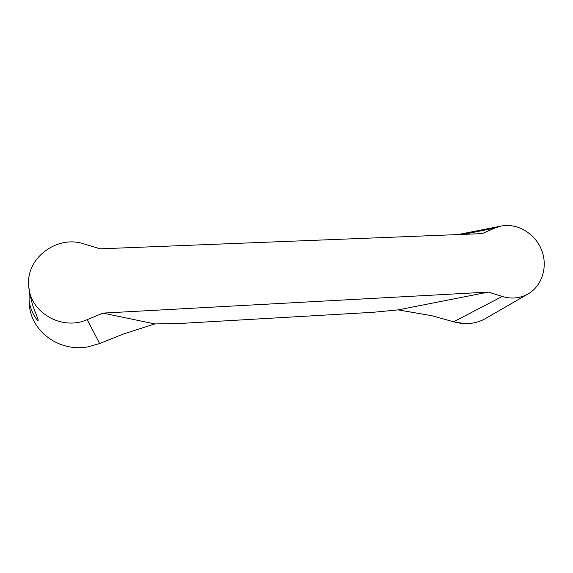 <?xml version="1.0" encoding="UTF-8"?>
<svg xmlns="http://www.w3.org/2000/svg" width="573" height="573" viewBox="0 0 573 573"><rect width="100%" height="100%" fill="white"/><g stroke="black" fill="none" stroke-linecap="round" stroke-linejoin="round"><path stroke-width="0.86" d="M488.447 292.08L502.235 296.47C511.288 299.185 519.783 298.404 527.719 294.142C542.201 286.135 548.211 266.359 541.506 249.807C534.938 233.204 516.882 222.653 500.745 226.149L494.714 228.09L482.144 233.612L100.117 248.832L84.03 243.933C57.25 234.686 25.656 258.072 28.743 285.963C29.889 312.636 62.156 331.029 87.211 319.641L102.982 313.109L488.447 292.08L398.113 309.886L373.317 312.278L178.468 323.566L154.817 323.924L102.982 313.109M154.817 323.924L123.31 334.045L99.638 343.542L87.69 346.923C59.22 352.08 30.777 331.602 29.23 303.883L29.101 299.17M28.65 284.215L28.75 286.514C31.68 306.906 35.268 310.946 38.04 319.469L38.233 320.192C37.696 322.076 29.266 310.029 29.094 298.913L29.202 290.79M527.719 294.142L484.894 318.882C478.727 322.27 471.808 323.831 464.123 323.559L453.623 321.79L431.612 315.666L398.113 309.886M478.441 321.682C470.562 324.196 462.289 324.225 453.623 321.79L502.235 296.47M87.211 319.641L99.638 343.542M494.714 228.09L463.442 234.357M28.743 285.963L28.757 286.479M29.094 298.913L29.23 303.883M500.745 226.149L457.985 234.579"/></g></svg>
